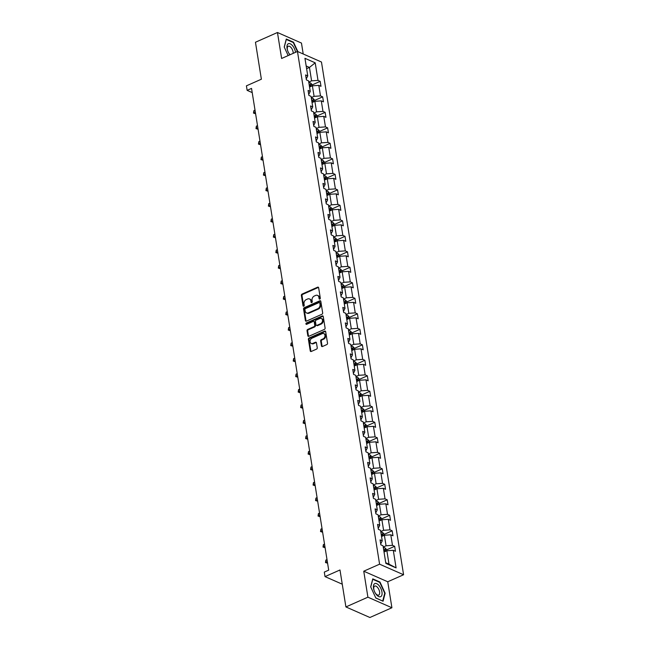 <?xml version="1.0" encoding="UTF-8"?>
<svg xmlns="http://www.w3.org/2000/svg" width="650" height="650" viewBox="0 0 650 650"><rect width="100%" height="100%" fill="white"/><g stroke="black" fill="none" stroke-linecap="round" stroke-linejoin="round"><path stroke-width="0.97" d="M319.808 299.089A0.756 0.585 -66.2 0 0 320.304 298.139L318.646 287.779A1.081 0.829 -66.2 0 0 317.623 287.186L302.079 294.076A1.081 0.829 -66.2 0 0 301.364 295.433L303.03 305.801A0.756 0.585 -66.2 0 0 304.241 305.264L304.021 303.924A3.469 2.665 -66.2 0 1 306.288 299.577L307.58 299A3.469 2.665 -66.2 0 1 309.481 298.943A3.469 2.665 -66.2 0 1 310.846 300.893L311.066 302.234A0.756 0.585 -66.2 0 0 312.268 301.697L312.057 300.357A3.469 2.665 -66.2 0 1 314.324 296.018L315.616 295.441A3.469 2.665 -66.2 0 1 317.517 295.384A3.469 2.665 -66.2 0 1 318.882 297.334L319.093 298.675A0.756 0.585 -66.2 0 0 319.808 299.089M303.209 53.991L301.462 43.062L277.461 32.5L255.458 42.25L261.373 79.211L246.415 85.841L247.138 90.358L252.208 92.593M391.909 607.75L387.741 581.766L363.748 571.204L367.908 597.179L391.909 607.75L369.899 617.5L345.906 606.938L339.983 569.977L325.024 576.607L342.266 584.196M367.908 597.179L345.906 606.938M321.433 345.914A1.081 0.829 -66.2 0 0 322.457 346.507L326.82 344.573A1.081 0.829 -66.2 0 0 327.527 343.216L325.683 331.711A1.081 0.829 -66.2 0 0 324.659 331.118L309.116 338.008A1.081 0.829 -66.2 0 0 308.401 339.365L310.245 350.878A1.081 0.829 -66.2 0 0 311.269 351.463L316.534 349.131A1.081 0.829 -66.2 0 0 317.249 347.774L316.452 342.851A1.081 0.829 -66.2 0 0 315.437 342.257L312.821 343.411A2.901 2.226 -66.2 0 1 311.236 343.46A2.901 2.226 -66.2 0 1 310.091 340.876A2.901 2.226 -66.2 0 1 311.984 338.195L322.221 333.661A2.901 2.226 -66.2 0 1 323.814 333.613A2.901 2.226 -66.2 0 1 324.959 336.204A2.901 2.226 -66.2 0 1 323.058 338.877L321.352 339.633A1.081 0.829 -66.2 0 0 320.645 340.99L321.433 345.914L322.083 346.198A1.081 0.829 -66.2 0 0 322.229 346.572M325.024 576.607L324.301 572.089L328.697 570.139L251.542 88.408L247.138 90.358M363.748 571.204L379.592 564.184L297.464 51.456L321.466 62.026L403.585 574.746L379.592 564.184M277.461 32.5L281.621 58.476L297.464 51.456M321.961 314.251A1.081 0.829 -66.2 0 0 322.668 312.886L320.824 301.381A1.081 0.829 -66.2 0 0 319.808 300.787L304.257 307.686A1.081 0.829 -66.2 0 0 303.55 309.043L305.386 320.548A1.081 0.829 -66.2 0 0 306.41 321.141L321.961 314.251M323.253 316.55L325.098 328.055A1.081 0.829 -66.2 0 1 324.391 329.412L308.839 336.302A1.081 0.829 -66.2 0 1 307.816 335.709L307.027 330.785A1.081 0.829 -66.2 0 1 307.734 329.428L314.048 326.633A1.081 0.829 -66.2 0 0 314.754 325.276L314.226 322.01A1.081 0.829 -66.2 0 0 313.211 321.417L306.646 324.326A0.756 0.585 -66.2 0 1 306.426 322.961L322.238 315.957A1.081 0.829 -66.2 0 1 323.253 316.55M385.848 563.387L383.037 545.797L380.859 544.846L380.063 539.874L382.241 540.832L380.551 530.303L378.381 529.344L377.585 524.379L379.754 525.338L378.072 514.808L375.895 513.849L375.099 508.877L377.276 509.836L375.586 499.306L373.417 498.347L372.621 493.382L374.79 494.341L373.108 483.811L370.931 482.852L370.134 477.888L372.312 478.839L370.622 468.309L368.452 467.35L367.656 462.386L369.826 463.344L368.144 452.814L365.966 451.856L365.17 446.891L367.348 447.842L365.658 437.312L363.488 436.361L362.692 431.389L364.861 432.348L363.179 421.817L361.002 420.859L360.206 415.894L362.383 416.845L360.693 406.315L358.524 405.364L357.727 400.392L359.897 401.351L358.207 390.821L356.037 389.862L355.241 384.898L357.419 385.856L355.729 375.326L353.559 374.368L352.763 369.395L354.933 370.354L353.243 359.824L351.073 358.865L350.277 353.901L352.446 354.859L350.764 344.329L348.587 343.371L347.799 338.406L349.968 339.357L348.278 328.827L346.109 327.868L345.312 322.904L347.482 323.863L345.8 313.332L343.623 312.374L342.826 307.409L345.004 308.36L343.314 297.83L341.144 296.879L340.348 291.907L342.517 292.866L340.836 282.336L338.658 281.377L337.862 276.412L340.039 277.371L338.349 266.833L336.18 265.882L335.384 260.91L337.553 261.869L335.871 251.339L333.694 250.38L332.898 245.416L335.075 246.374L333.385 235.844L331.216 234.886L330.419 229.913L332.589 230.872L330.907 220.342L328.729 219.383L327.933 214.419L330.111 215.377L328.421 204.847L326.251 203.889L325.455 198.924L327.624 199.875L325.942 189.345L323.765 188.386L322.969 183.422L325.146 184.381L323.456 173.851L321.287 172.892L320.491 167.928L322.66 168.878L320.978 158.348L318.801 157.398L318.004 152.425L320.182 153.384L318.492 142.854L316.322 141.895L315.526 136.931L317.696 137.889L316.014 127.351L313.836 126.401L313.04 121.428L315.217 122.387L313.527 111.857L311.358 110.898L310.562 105.934L312.731 106.892L311.049 96.362L308.872 95.404L308.076 90.431L310.253 91.39L308.563 80.86L306.394 79.901L305.598 74.937L307.767 75.896L304.947 58.313L315.201 62.822L318.012 80.405L320.19 81.364L320.986 86.328L318.809 85.369L320.499 95.907L322.668 96.858L323.464 101.831L321.295 100.872L322.977 111.402L325.154 112.361L325.951 117.325L323.773 116.366L325.463 126.896L327.632 127.855L328.429 132.827L326.259 131.869L327.941 142.399L330.119 143.357L330.915 148.322L328.738 147.363L330.428 157.893L332.597 158.852L333.393 163.816L331.224 162.866L332.914 173.396L335.083 174.354L335.879 179.319L333.702 178.36L335.392 188.89L337.561 189.849L338.358 194.813L336.188 193.862L337.878 204.393L340.048 205.343L340.844 210.316L338.666 209.357L340.356 219.887L342.534 220.846L343.322 225.81L341.152 224.851L342.842 235.389L345.012 236.34L345.808 241.312L343.639 240.354L345.321 250.884L347.498 251.842L348.286 256.807L346.117 255.848L347.807 266.378L349.976 267.337L350.773 272.309L348.603 271.351L350.285 281.881L352.463 282.839L353.259 287.804L351.081 286.845L352.771 297.375L354.941 298.334L355.737 303.298L353.567 302.348L355.249 312.877L357.427 313.828L358.223 318.801L356.046 317.842L357.736 328.372L359.905 329.331L360.701 334.295L358.532 333.344L360.214 343.874L362.391 344.825L363.188 349.798L361.01 348.839L362.7 359.369L364.869 360.327L365.666 365.292L363.496 364.333L365.178 374.871L367.356 375.822L368.152 380.794L365.974 379.836L367.664 390.366L369.834 391.324L370.63 396.289L368.461 395.33L370.142 405.86L372.32 406.819L373.116 411.783L370.939 410.832L372.629 421.363L374.798 422.321L375.594 427.286L373.425 426.327L375.107 436.857L377.284 437.816L378.081 442.78L375.903 441.829L377.593 452.359L379.762 453.31L380.559 458.282L378.389 457.324L380.071 467.854L382.249 468.812L383.045 473.777L380.868 472.826L382.558 483.356L384.727 484.307L385.523 489.279L383.354 488.321L385.036 498.851L387.213 499.809L388.009 504.774L385.832 503.815L387.522 514.345L389.691 515.304L390.488 520.276L388.318 519.317L390.008 529.847L392.178 530.806L392.974 535.771L390.796 534.812L392.486 545.342L394.656 546.301L395.452 551.265L393.283 550.314L396.102 567.897L385.848 563.387M381.55 536.51L384.377 535.251L386.067 545.781L383.232 547.04M386.067 545.781L392.486 545.342M384.377 535.251L390.796 534.812M380.713 543.912L382.241 540.832M379.064 521.008L381.899 519.756L383.581 530.286L380.754 531.538M383.581 530.286L390.008 529.847M381.899 519.756L388.318 519.317M378.227 528.418L379.754 525.338M376.577 505.513L379.413 504.254L381.103 514.784L378.267 516.043M381.103 514.784L387.522 514.345M379.413 504.254L385.832 503.815M375.749 512.923L377.276 509.836M374.099 490.019L376.935 488.759L378.617 499.289L375.789 500.549M378.617 499.289L385.036 498.851M376.935 488.759L383.354 488.321M373.262 497.421L374.79 494.341M371.613 474.516L374.449 473.265L376.139 483.795L373.303 485.046M376.139 483.795L382.558 483.356M374.449 473.265L380.868 472.826M370.784 481.926L372.312 478.839M369.135 459.022L371.971 457.762L373.652 468.293L370.825 469.552M373.652 468.293L380.071 467.854M371.971 457.762L378.389 457.324M368.298 466.424L369.826 463.344M366.649 443.519L369.484 442.268L371.174 452.798L368.339 454.049M371.174 452.798L377.593 452.359M369.484 442.268L375.903 441.829M365.82 450.929L367.348 447.842M364.171 428.025L367.006 426.766L368.688 437.296L365.852 438.555M368.688 437.296L375.107 436.857M367.006 426.766L373.425 426.327M363.334 435.427L364.861 432.348M361.684 412.523L364.52 411.271L366.21 421.801L363.374 423.052M366.21 421.801L372.629 421.363M364.52 411.271L370.939 410.832M360.856 419.933L362.383 416.845M359.206 397.028L362.042 395.769L363.724 406.299L360.888 407.558M363.724 406.299L370.142 405.86M362.042 395.769L368.461 395.33M358.369 404.43L359.897 401.351M356.72 381.526L359.556 380.274L361.246 390.804L358.41 392.064M361.246 390.804L367.664 390.366M359.556 380.274L365.974 379.836M355.891 388.936L357.419 385.856M354.242 366.031L357.069 364.772L358.759 375.31L355.924 376.561M358.759 375.31L365.178 374.871M357.069 364.772L363.496 364.333M353.405 373.441L354.933 370.354M351.756 350.537L354.591 349.277L356.281 359.808L353.446 361.067M356.281 359.808L362.7 359.369M354.591 349.277L361.01 348.839M350.927 357.939L352.446 354.859M349.277 335.034L352.105 333.783L353.795 344.313L350.959 345.564M353.795 344.313L360.214 343.874M352.105 333.783L358.532 333.344M348.441 342.444L349.968 339.357M346.791 319.54L349.627 318.281L351.317 328.811L348.481 330.07M351.317 328.811L357.736 328.372M349.627 318.281L356.046 317.842M345.963 326.942L347.482 323.863M344.313 304.037L347.141 302.786L348.831 313.316L345.995 314.567M348.831 313.316L355.249 312.877M347.141 302.786L353.567 302.348M343.476 311.447L345.004 308.36M341.827 288.543L344.662 287.284L346.344 297.814L343.517 299.073M346.344 297.814L352.771 297.375M344.662 287.284L351.081 286.845M340.998 295.945L342.517 292.866M339.349 273.041L342.176 271.789L343.866 282.319L341.031 283.571M343.866 282.319L350.285 281.881M342.176 271.789L348.603 271.351M338.512 280.451L340.039 277.371M336.863 257.546L339.698 256.287L341.38 266.817L338.553 268.076M341.38 266.817L347.807 266.378M339.698 256.287L346.117 255.848M336.034 264.956L337.553 261.869M334.384 242.044L337.212 240.793L338.902 251.322L336.066 252.582M338.902 251.322L345.321 250.884M337.212 240.793L343.639 240.354M333.548 249.454L335.075 246.374M331.898 226.549L334.734 225.29L336.416 235.828L333.588 237.079M336.416 235.828L342.842 235.389M334.734 225.29L341.152 224.851M331.069 233.959L332.589 230.872M329.42 211.055L332.248 209.796L333.938 220.326L331.102 221.585M333.938 220.326L340.356 219.887M332.248 209.796L338.666 209.357M328.583 218.457L330.111 215.377M326.934 195.553L329.769 194.301L331.451 204.831L328.624 206.082M331.451 204.831L337.878 204.393M329.769 194.301L336.188 193.862M326.097 202.963L327.624 199.875M324.447 180.058L327.283 178.799L328.973 189.329L326.137 190.588M328.973 189.329L335.392 188.89M327.283 178.799L333.702 178.36M323.619 187.46L325.146 184.381M321.969 164.556L324.805 163.304L326.487 173.834L323.659 175.086M326.487 173.834L332.914 173.396M324.805 163.304L331.224 162.866M321.132 171.966L322.66 168.878M319.483 149.061L322.319 147.802L324.009 158.332L321.173 159.591M324.009 158.332L330.428 157.893M322.319 147.802L328.738 147.363M318.654 156.463L320.182 153.384M317.005 133.559L319.841 132.308L321.523 142.838L318.695 144.089M321.523 142.838L327.941 142.399M319.841 132.308L326.259 131.869M316.168 140.969L317.696 137.889M314.519 118.064L317.354 116.805L319.044 127.335L316.209 128.594M319.044 127.335L325.463 126.896M317.354 116.805L323.773 116.366M313.69 125.474L315.217 122.387M312.041 102.562L314.876 101.311L316.558 111.841L313.723 113.1M316.558 111.841L322.977 111.402M314.876 101.311L321.295 100.872M311.204 109.972L312.731 106.892M309.554 87.067L312.39 85.808L314.08 96.346L311.244 97.597M314.08 96.346L320.499 95.907M312.39 85.808L318.809 85.369M308.726 94.478L310.253 91.39M306.613 68.689L309.449 67.429L311.594 80.844L308.758 82.103M311.594 80.844L318.012 80.405M315.201 62.822L309.449 67.429L306.183 65.999M387.741 581.766L403.585 574.746M385.743 562.729L389.009 564.159L386.864 550.753L384.028 552.004M306.239 78.975L307.767 75.896M386.864 550.753L393.283 550.314M396.102 567.897L389.009 564.159M312.138 84.931L320.19 81.364M314.616 100.433L322.668 96.858M317.102 115.928L325.154 112.361M319.581 131.43L327.632 127.855M322.067 146.924L330.119 143.357M324.545 162.419L332.597 158.852M327.031 177.921L335.083 174.354M329.509 193.416L337.561 189.849M331.996 208.918L340.048 205.343M334.474 224.412L342.534 220.846M336.96 239.915L345.012 236.34M339.438 255.409L347.498 251.842M341.924 270.904L349.976 267.337M344.402 286.406L352.463 282.839M346.889 301.901L354.941 298.334M349.367 317.403L357.427 313.828M351.853 332.898L359.905 329.331M354.331 348.4L362.391 344.825M356.817 363.894L364.869 360.327M359.296 379.397L367.356 375.822M361.782 394.891L369.834 391.324M364.268 410.386L372.32 406.819M366.746 425.888L374.798 422.321M369.233 441.382L377.284 437.816M371.711 456.885L379.762 453.31M374.197 472.379L382.249 468.812M376.675 487.882L384.727 484.307M379.161 503.376L387.213 499.809M381.639 518.879L389.691 515.304M384.126 534.373L392.178 530.806M386.604 549.867L394.656 546.301M297.871 51.634L293.524 42.209L286.301 39.024L284.221 47.019L288.161 55.583M379.998 582.051L372.767 578.866L370.687 586.869L375.838 598.041L383.069 601.226L385.141 593.231L379.998 582.051L379.502 582.27M319.784 299.106A0.756 0.585 -66.2 0 1 319.743 298.959L319.532 297.619A3.469 2.665 -66.2 0 0 318.167 295.669L317.517 295.384M309.481 298.943L310.131 299.227A3.469 2.665 -66.2 0 1 311.496 301.186L311.707 302.526A0.756 0.585 -66.2 0 0 311.748 302.664M318.5 287.406A1.081 0.829 -66.2 0 0 318.273 287.471L302.721 294.361A1.081 0.829 -66.2 0 0 302.014 295.726L303.68 306.085A0.756 0.585 -66.2 0 0 303.713 306.223M320.678 301.007A1.081 0.829 -66.2 0 0 320.45 301.08L304.907 307.97A1.081 0.829 -66.2 0 0 304.192 309.327L306.036 320.832A1.081 0.829 -66.2 0 0 306.183 321.206M319.784 302.989A0.756 0.585 -66.2 0 0 319.077 302.575L305.427 308.628A0.756 0.585 -66.2 0 0 304.931 309.579L305.151 310.993A3.469 2.665 -66.2 0 0 306.524 312.942A3.469 2.665 -66.2 0 0 308.417 312.886L317.752 308.75A3.469 2.665 -66.2 0 0 320.011 304.403L319.784 302.989L320.434 303.274A0.756 0.585 -66.2 0 0 320.133 302.851L319.491 302.567M306.524 312.942L307.166 313.227A3.469 2.665 -66.2 0 0 309.067 313.17L308.417 312.886M320.434 303.274L320.661 304.688A3.469 2.665 -66.2 0 1 318.394 309.034L309.067 313.17M313.804 321.401L314.454 321.685A1.081 0.829 -66.2 0 1 314.876 322.294L315.404 325.561A1.081 0.829 -66.2 0 1 314.689 326.918L308.384 329.713A1.081 0.829 -66.2 0 0 307.678 331.069L308.466 335.993A1.081 0.829 -66.2 0 0 308.612 336.367M323.107 316.176A1.081 0.829 -66.2 0 0 322.879 316.241L307.076 323.245A0.756 0.585 -66.2 0 0 306.613 324.334M320.588 323.733A2.901 2.226 -66.2 0 0 322.481 321.059A2.901 2.226 -66.2 0 0 321.336 318.467A2.901 2.226 -66.2 0 0 319.751 318.516L316.144 320.117A1.081 0.829 -66.2 0 0 315.437 321.474L315.965 324.74A1.081 0.829 -66.2 0 0 316.981 325.333L320.588 323.733L321.238 324.017A2.901 2.226 -66.2 0 0 323.131 321.344A2.901 2.226 -66.2 0 0 321.986 318.752L321.336 318.467M316.387 325.349L317.037 325.634A1.081 0.829 -66.2 0 0 317.631 325.618L316.981 325.333M321.238 324.017L317.631 325.618M323.814 333.613L324.464 333.897A2.901 2.226 -66.2 0 1 325.601 336.489A2.901 2.226 -66.2 0 1 323.708 339.162L322.002 339.918A1.081 0.829 -66.2 0 0 321.295 341.274L322.083 346.198M311.236 343.46L311.886 343.744A2.901 2.226 -66.2 0 0 313.471 343.704L312.821 343.411M316.314 342.477A1.081 0.829 -66.2 0 0 316.087 342.542L313.471 343.704M325.536 331.338A1.081 0.829 -66.2 0 0 325.309 331.402L309.757 338.293A1.081 0.829 -66.2 0 0 309.051 339.649L310.895 351.162A1.081 0.829 -66.2 0 0 311.041 351.528M293.036 42.421L293.524 42.209M384.686 593.434L385.141 593.231M312.284 85.857L312.073 84.565L310.619 82.997A2.925 1.211 170.9 0 0 308.872 82.769M309.359 85.849A2.925 1.211 -9.1 0 1 310.513 85.914L310.326 84.719A2.925 1.211 170.9 0 0 309.173 84.663M255.019 110.142L253.882 110.646L254.28 113.133L255.418 112.629M255.596 113.766L253.5 113.108L253.882 110.646M253.5 113.108L255.588 113.709M314.762 101.359L314.559 100.059L313.097 98.491A2.925 1.211 170.9 0 0 311.35 98.272M311.846 101.351A2.925 1.211 -9.1 0 1 312.999 101.408L312.804 100.214A2.925 1.211 170.9 0 0 311.651 100.157M257.498 125.637L256.368 126.141L256.766 128.627L257.896 128.123M258.082 129.261L255.986 128.602L256.368 126.141M255.986 128.602L258.074 129.204M317.249 116.854L317.037 115.554L315.583 113.994A2.925 1.211 170.9 0 0 313.836 113.766M314.324 116.846A2.925 1.211 -9.1 0 1 315.477 116.903L315.291 115.716A2.925 1.211 170.9 0 0 314.137 115.651M259.984 141.139L258.846 141.643L259.244 144.129L260.382 143.626M260.561 144.763L258.464 144.105L258.846 141.643M258.464 144.105L260.553 144.706M295.514 52.317A7.183 3.526 66.1 0 0 292.484 45.614A7.183 3.526 66.1 0 0 287.869 44.038A7.183 3.526 66.1 0 0 287.487 50.221A7.183 3.526 66.1 0 0 288.771 53.121A7.183 3.526 66.1 0 0 289.933 54.795M293.191 53.349A4.916 2.413 66.1 0 0 291.062 47.547A4.916 2.413 66.1 0 0 288.234 46.248A4.916 2.413 66.1 0 0 287.576 50.481M288.632 52.877A4.916 2.413 66.1 0 0 289.396 53.934A4.916 2.413 66.1 0 0 290.176 54.689M284.277 47.149L286.284 39.447L293.288 42.534L297.408 51.48M378.95 585.463A7.183 3.526 66.1 0 0 374.343 583.887A7.183 3.526 66.1 0 0 373.953 590.07A7.183 3.526 66.1 0 0 375.245 592.971A7.183 3.526 66.1 0 0 376.529 594.791A7.183 3.526 66.1 0 0 381.908 594.961A7.183 3.526 66.1 0 0 378.95 585.463M375.107 592.727A4.916 2.413 66.1 0 0 375.871 593.783A4.916 2.413 66.1 0 0 378.69 595.083A4.916 2.413 66.1 0 0 379.592 591.923A4.916 2.413 66.1 0 0 377.528 587.397A4.916 2.413 66.1 0 0 374.709 586.089A4.916 2.413 66.1 0 0 374.043 590.33M382.59 601.014L375.765 597.894M370.752 586.999L372.751 579.296L379.754 582.376L384.743 593.206L382.728 600.957M319.727 132.356L319.524 131.056L318.069 129.488A2.925 1.211 170.9 0 0 316.314 129.269M316.81 132.348A2.925 1.211 -9.1 0 1 317.964 132.405L317.777 131.211A2.925 1.211 170.9 0 0 316.615 131.154M262.47 156.634L261.332 157.138L261.731 159.624L262.86 159.12M263.047 160.257L260.951 159.599L261.332 157.138M260.951 159.599L263.039 160.201M322.213 147.851L322.002 146.551L320.548 144.991A2.925 1.211 170.9 0 0 318.801 144.763M319.288 147.843A2.925 1.211 -9.1 0 1 320.45 147.899L320.255 146.713A2.925 1.211 170.9 0 0 319.101 146.648M264.948 172.136L263.811 172.64L264.209 175.118L265.346 174.614M265.525 175.76L263.429 175.094L263.811 172.64M263.429 175.094L265.517 175.695M324.691 163.353L324.488 162.053L323.034 160.485A2.925 1.211 170.9 0 0 321.279 160.257M321.774 163.345A2.925 1.211 -9.1 0 1 322.928 163.402L322.741 162.207A2.925 1.211 170.9 0 0 321.579 162.151M267.434 187.631L266.297 188.134L266.695 190.621L267.832 190.117M268.011 191.254L265.915 190.596L266.297 188.134M265.915 190.596L268.003 191.197M327.178 178.847L326.966 177.548L325.512 175.987A2.925 1.211 170.9 0 0 323.765 175.76M324.261 178.839A2.925 1.211 -9.1 0 1 325.414 178.896L325.219 177.702A2.925 1.211 170.9 0 0 324.066 177.645M269.912 203.133L268.775 203.637L269.173 206.115L270.311 205.611M270.498 206.757L268.393 206.091L268.775 203.637M268.393 206.091L270.481 206.692M329.656 194.342L329.452 193.05L327.998 191.482A2.925 1.211 170.9 0 0 326.243 191.254M326.739 194.334A2.925 1.211 -9.1 0 1 327.892 194.399L327.706 193.204A2.925 1.211 170.9 0 0 326.552 193.148M272.399 218.627L271.261 219.131L271.659 221.618L272.797 221.114M272.976 222.251L270.879 221.593L271.261 219.131M270.879 221.593L272.967 222.194M332.142 209.844L331.931 208.544L330.476 206.984A2.925 1.211 170.9 0 0 328.729 206.757M329.225 209.836A2.925 1.211 -9.1 0 1 330.379 209.893L330.184 208.699A2.925 1.211 170.9 0 0 329.03 208.642M274.877 234.13L273.739 234.634L274.137 237.112L275.275 236.608M275.462 237.746L273.366 237.088L273.739 234.634M273.366 237.088L275.446 237.689M334.628 225.339L334.417 224.039L332.963 222.479A2.925 1.211 170.9 0 0 331.207 222.251M331.703 225.331A2.925 1.211 -9.1 0 1 332.857 225.396L332.67 224.201A2.925 1.211 170.9 0 0 331.516 224.144M277.363 249.624L276.226 250.128L276.624 252.614L277.761 252.111M277.94 253.248L275.844 252.59L276.226 250.128M275.844 252.59L277.932 253.191M337.106 240.841L336.895 239.541L335.441 237.973A2.925 1.211 170.9 0 0 333.694 237.754M334.189 240.833A2.925 1.211 -9.1 0 1 335.343 240.89L335.148 239.696A2.925 1.211 170.9 0 0 333.994 239.639M279.841 265.119L278.704 265.623L279.102 268.109L280.239 267.605M280.426 268.743L278.33 268.084L278.704 265.623M278.33 268.084L280.41 268.686M339.592 256.336L339.381 255.036L337.927 253.476A2.925 1.211 170.9 0 0 336.172 253.248M336.668 256.327A2.925 1.211 -9.1 0 1 337.821 256.384L337.634 255.198A2.925 1.211 170.9 0 0 336.481 255.133M282.327 280.621L281.19 281.125L281.588 283.611L282.726 283.108M282.904 284.245L280.808 283.587L281.19 281.125M280.808 283.587L282.896 284.188M342.071 271.838L341.868 270.538L340.405 268.97A2.925 1.211 170.9 0 0 338.658 268.751M339.154 271.83A2.925 1.211 -9.1 0 1 340.308 271.887L340.113 270.692A2.925 1.211 170.9 0 0 338.959 270.636M284.806 296.116L283.668 296.619L284.066 299.106L285.204 298.602M285.391 299.739L283.294 299.081L283.668 296.619M283.294 299.081L285.374 299.683M344.557 287.332L344.346 286.033L342.891 284.473A2.925 1.211 170.9 0 0 341.136 284.245M341.632 287.324A2.925 1.211 -9.1 0 1 342.786 287.381L342.599 286.195A2.925 1.211 170.9 0 0 341.445 286.13M287.292 311.618L286.154 312.122L286.553 314.6L287.69 314.096M287.869 315.242L285.773 314.576L286.154 312.122M285.773 314.576L287.861 315.177M347.035 302.835L346.832 301.535L345.369 299.967A2.925 1.211 170.9 0 0 343.623 299.739M344.118 302.819A2.925 1.211 -9.1 0 1 345.272 302.884L345.077 301.689A2.925 1.211 170.9 0 0 343.923 301.632M289.77 327.113L288.632 327.616L289.031 330.102L290.168 329.599M290.355 330.736L288.259 330.078L288.632 327.616M288.259 330.078L290.347 330.679M349.521 318.329L349.31 317.029L347.856 315.469A2.925 1.211 170.9 0 0 346.109 315.242M346.596 318.321A2.925 1.211 -9.1 0 1 347.75 318.378L347.563 317.184A2.925 1.211 170.9 0 0 346.409 317.127M292.256 342.615L291.119 343.119L291.517 345.597L292.654 345.093M292.833 346.239L290.737 345.572L291.119 343.119M290.737 345.572L292.825 346.174M351.999 333.824L351.796 332.532L350.334 330.964A2.925 1.211 170.9 0 0 348.587 330.736M349.082 333.816A2.925 1.211 -9.1 0 1 350.236 333.881L350.041 332.686A2.925 1.211 170.9 0 0 348.887 332.629M294.734 358.109L293.597 358.613L293.995 361.099L295.132 360.596M295.319 361.733L293.223 361.075L293.597 358.613M293.223 361.075L295.311 361.676M354.486 349.326L354.274 348.026L352.82 346.458A2.925 1.211 170.9 0 0 351.073 346.239M351.561 349.318A2.925 1.211 -9.1 0 1 352.714 349.375L352.527 348.181A2.925 1.211 170.9 0 0 351.374 348.124M297.221 373.604L296.083 374.108L296.481 376.594L297.619 376.09M297.798 377.227L295.701 376.569L296.083 374.108M295.701 376.569L297.789 377.171M356.964 364.821L356.761 363.521L355.298 361.961A2.925 1.211 170.9 0 0 353.551 361.733M354.047 364.812A2.925 1.211 -9.1 0 1 355.201 364.877L355.006 363.683A2.925 1.211 170.9 0 0 353.852 363.626M299.699 389.106L298.561 389.61L298.959 392.096L300.097 391.592M300.284 392.73L298.188 392.072L298.561 389.61M298.188 392.072L300.276 392.673M359.45 380.323L359.239 379.023L357.784 377.455A2.925 1.211 170.9 0 0 356.037 377.236M356.525 380.315A2.925 1.211 -9.1 0 1 357.679 380.372L357.492 379.178A2.925 1.211 170.9 0 0 356.338 379.121M302.185 404.601L301.048 405.104L301.446 407.591L302.583 407.087M302.762 408.224L300.666 407.566L301.048 405.104M300.666 407.566L302.754 408.168M361.928 395.817L361.725 394.517L360.262 392.957A2.925 1.211 170.9 0 0 358.516 392.73M359.011 395.809A2.925 1.211 -9.1 0 1 360.165 395.866L359.97 394.68A2.925 1.211 170.9 0 0 358.816 394.615M304.663 420.103L303.526 420.607L303.924 423.085L305.061 422.581M305.248 423.727L303.152 423.069L303.526 420.607M303.152 423.069L305.24 423.662M364.414 411.32L364.203 410.02L362.749 408.452A2.925 1.211 170.9 0 0 361.002 408.233M361.489 411.312A2.925 1.211 -9.1 0 1 362.643 411.369L362.456 410.174A2.925 1.211 170.9 0 0 361.303 410.118M307.149 435.598L306.012 436.101L306.41 438.587L307.548 438.084M307.726 439.221L305.63 438.563L306.012 436.101M305.63 438.563L307.718 439.164M366.892 426.814L366.689 425.514L365.227 423.954A2.925 1.211 170.9 0 0 363.48 423.727M363.976 426.806A2.925 1.211 -9.1 0 1 365.129 426.863L364.934 425.677A2.925 1.211 170.9 0 0 363.781 425.612M309.627 451.1L308.498 451.604L308.888 454.082L310.026 453.578M310.213 454.724L308.116 454.058L308.498 451.604M308.116 454.058L310.204 454.659M369.379 442.317L369.168 441.017L367.713 439.449A2.925 1.211 170.9 0 0 365.966 439.221M366.454 442.301A2.925 1.211 -9.1 0 1 367.608 442.366L367.421 441.171A2.925 1.211 170.9 0 0 366.267 441.114M312.114 466.594L310.976 467.098L311.374 469.584L312.512 469.081M312.691 470.218L310.594 469.56L310.976 467.098M310.594 469.56L312.683 470.161M371.857 457.811L371.654 456.511L370.191 454.951A2.925 1.211 170.9 0 0 368.444 454.724M368.94 457.803A2.925 1.211 -9.1 0 1 370.094 457.86L369.899 456.666A2.925 1.211 170.9 0 0 368.745 456.609M314.592 482.097L313.463 482.601L313.861 485.079L314.99 484.575M315.177 485.721L313.081 485.054L313.463 482.601M313.081 485.054L315.169 485.656M374.343 473.306L374.132 472.014L372.678 470.446A2.925 1.211 170.9 0 0 370.931 470.218M371.418 473.298A2.925 1.211 -9.1 0 1 372.58 473.363L372.385 472.168A2.925 1.211 170.9 0 0 371.231 472.111M317.078 497.591L315.941 498.095L316.339 500.581L317.476 500.077M317.655 501.215L315.559 500.557L315.941 498.095M315.559 500.557L317.647 501.158M376.821 488.808L376.618 487.508L375.164 485.94A2.925 1.211 170.9 0 0 373.409 485.721M373.904 488.8A2.925 1.211 -9.1 0 1 375.058 488.857L374.871 487.663A2.925 1.211 170.9 0 0 373.709 487.606M319.564 513.086L318.427 513.589L318.825 516.076L319.954 515.572M320.141 516.709L318.045 516.051L318.427 513.589M318.045 516.051L320.133 516.653M379.308 504.302L379.096 503.003L377.642 501.442A2.925 1.211 170.9 0 0 375.895 501.215M376.382 504.294A2.925 1.211 -9.1 0 1 377.544 504.351L377.349 503.165A2.925 1.211 170.9 0 0 376.196 503.108M322.043 528.588L320.905 529.092L321.303 531.578L322.441 531.074M322.619 532.212L320.523 531.554L320.905 529.092M320.523 531.554L322.611 532.155M381.786 519.805L381.582 518.505L380.128 516.937A2.925 1.211 170.9 0 0 378.373 516.717M378.869 519.797A2.925 1.211 -9.1 0 1 380.023 519.854L379.836 518.659A2.925 1.211 170.9 0 0 378.682 518.602M324.529 544.082L323.391 544.586L323.789 547.072L324.927 546.569M325.106 547.706L323.009 547.048L323.391 544.586M323.009 547.048L325.098 547.649M384.272 535.299L384.061 533.999L382.606 532.439A2.925 1.211 170.9 0 0 380.859 532.212M381.355 535.291A2.925 1.211 -9.1 0 1 382.509 535.348L382.314 534.162A2.925 1.211 170.9 0 0 381.16 534.097M327.007 559.585L325.869 560.089L326.267 562.567L327.405 562.063M327.592 563.209L325.496 562.551L325.869 560.089M325.496 562.551L327.576 563.144M386.758 550.802L386.547 549.502L385.092 547.934A2.925 1.211 170.9 0 0 383.338 547.714M383.833 550.794A2.925 1.211 -9.1 0 1 384.987 550.851L384.8 549.656A2.925 1.211 170.9 0 0 383.646 549.599M329.371 578.524L327.949 577.899M319.532 297.619L318.882 297.334M311.707 302.526L311.066 302.234M311.496 301.186L310.846 300.893M303.68 306.085L303.03 305.801M302.014 295.726L301.364 295.433M302.721 294.361L302.079 294.076M318.273 287.471L317.623 287.186M319.743 298.959L319.093 298.675M306.036 320.832L305.386 320.548M304.192 309.327L303.55 309.043M304.907 307.97L304.257 307.686M320.45 301.08L319.808 300.787M318.394 309.034L317.752 308.75M320.661 304.688L320.011 304.403M308.466 335.993L307.816 335.709M307.678 331.069L307.027 330.785M308.384 329.713L307.734 329.428M314.689 326.918L314.048 326.633M315.404 325.561L314.754 325.276M314.876 322.294L314.226 322.01M307.076 323.245L306.426 322.961M322.879 316.241L322.238 315.957M321.295 341.274L320.645 340.99M322.002 339.918L321.352 339.633M323.708 339.162L323.058 338.877M316.087 342.542L315.437 342.257M310.895 351.162L310.245 350.878M309.051 339.649L308.401 339.365M309.757 338.293L309.116 338.008M325.309 331.402L324.659 331.118M311.188 86.344L310.651 83.038M309.254 85.191L310.326 84.719M313.666 101.847L313.137 98.532M311.74 100.693L312.804 100.214M316.152 117.341L315.624 114.034M314.218 116.188L315.291 115.716M318.63 132.844L318.102 129.529M316.704 131.682L317.777 131.211M321.116 148.338L320.588 145.031M319.183 147.184L320.255 146.713M323.594 163.832L323.066 160.526M321.669 162.679L322.741 162.207M326.081 179.335L325.553 176.02M324.155 178.181L325.219 177.702M328.559 194.829L328.031 191.523M326.633 193.676L327.706 193.204M331.045 210.332L330.517 207.017M329.119 209.178L330.184 208.699M333.523 225.826L332.995 222.519M331.598 224.672L332.67 224.201M336.009 241.329L335.481 238.014M334.084 240.175L335.148 239.696M338.488 256.823L337.959 253.516M336.562 255.669L337.634 255.198M340.974 272.326L340.446 269.011M339.048 271.164L340.113 270.692M343.46 287.82L342.924 284.513M341.526 286.666L342.599 286.195M345.938 303.314L345.41 300.007M344.012 302.161L345.077 301.689M348.424 318.817L347.888 315.502M346.491 317.663L347.563 317.184M350.902 334.311L350.374 331.004M348.977 333.158L350.041 332.686M353.389 349.814L352.852 346.499M351.455 348.66L352.527 348.181M355.867 365.308L355.339 362.001M353.941 364.154L355.006 363.683M358.353 380.811L357.817 377.496M356.419 379.657L357.492 379.178M360.831 396.305L360.303 392.998M358.906 395.151L359.97 394.68M363.317 411.799L362.781 408.493M361.384 410.646L362.456 410.174M365.796 427.302L365.267 423.987M363.87 426.148L364.934 425.677M368.282 442.796L367.746 439.489M366.348 441.642L367.421 441.171M370.76 458.299L370.232 454.984M368.834 457.145L369.899 456.666M373.246 473.793L372.718 470.486M371.312 472.639L372.385 472.168M375.724 489.296L375.196 485.981M373.799 488.142L374.871 487.663M378.211 504.79L377.683 501.483M376.277 503.636L377.349 503.165M380.689 520.293L380.161 516.977M378.763 519.139L379.836 518.659M383.175 535.787L382.647 532.48M381.249 534.633L382.314 534.162M385.653 551.281L385.125 547.974M383.727 550.128L384.8 549.656"/></g></svg>
